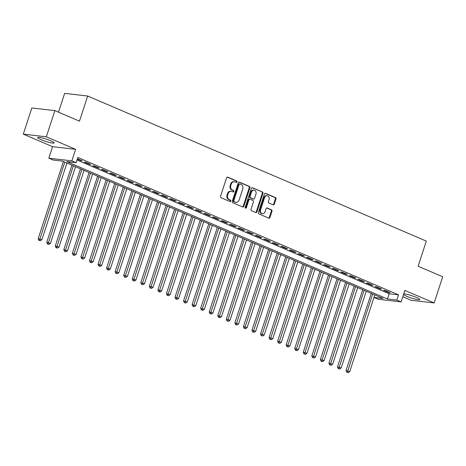<?xml version="1.0" encoding="UTF-8"?>
<svg xmlns="http://www.w3.org/2000/svg" width="466" height="466" viewBox="0 0 466 466"><rect width="100%" height="100%" fill="white"/><g stroke="black" fill="none" stroke-linecap="round" stroke-linejoin="round"><path stroke-width="0.7" d="M237.031 181.938A0.763 0.629 96.6 0 0 236.681 180.965L227.763 177.15A1.089 0.903 96.6 0 0 226.587 177.814L220.54 196.314A1.089 0.903 96.6 0 0 221.041 197.701L229.959 201.522A0.763 0.629 96.6 0 0 230.431 200.083L229.278 199.588A3.489 2.883 96.6 0 1 227.664 195.149L228.171 193.606A3.489 2.883 96.6 0 1 231.258 191.293A3.489 2.883 96.6 0 1 231.934 191.468L233.087 191.963A0.763 0.629 96.6 0 0 233.553 190.524L232.4 190.029A3.489 2.883 96.6 0 1 230.792 185.59L231.293 184.053A3.489 2.883 96.6 0 1 234.381 181.734A3.489 2.883 96.6 0 1 235.056 181.915L236.21 182.404A0.763 0.629 96.6 0 0 237.031 181.938M236.023 182.328A0.763 0.629 96.6 0 0 236.058 180.895L227.245 177.121M229.773 201.44A0.763 0.629 96.6 0 0 229.808 200.013L228.655 199.518L229.278 199.588M232.901 191.881A0.763 0.629 96.6 0 0 232.936 190.454L231.777 189.959L232.4 190.029M403.492 294.547A8.668 1.165 -161.9 0 0 406.661 296.271A8.668 1.165 -161.9 0 0 415.095 299.085A8.668 1.165 -161.9 0 0 419.755 299.527A8.668 1.165 -161.9 0 0 416.371 297.395A8.668 1.165 -161.9 0 0 403.696 293.935M50.782 140.79A8.668 1.165 -161.9 0 0 42.348 137.977A8.668 1.165 -161.9 0 0 37.688 137.534A8.668 1.165 -161.9 0 0 41.072 139.66A8.668 1.165 -161.9 0 0 49.507 142.48A8.668 1.165 -161.9 0 0 54.167 142.922A8.668 1.165 -161.9 0 0 50.782 140.79M273.111 204.836A1.089 0.903 96.6 0 0 274.288 204.166L275.983 198.976A1.089 0.903 96.6 0 0 275.482 197.59L265.579 193.349A1.089 0.903 96.6 0 0 264.403 194.013L258.356 212.513A1.089 0.903 96.6 0 0 258.857 213.9L268.765 218.14A1.089 0.903 96.6 0 0 269.936 217.476L271.987 211.209A1.089 0.903 96.6 0 0 271.486 209.816L267.245 208.005A1.089 0.903 96.6 0 0 266.069 208.669L265.055 211.78A2.918 2.412 96.6 0 1 262.469 213.719A2.918 2.412 96.6 0 1 260.564 209.857L264.542 197.677A2.918 2.412 96.6 0 1 267.129 195.743A2.918 2.412 96.6 0 1 269.033 199.599L268.369 201.632A1.089 0.903 96.6 0 0 268.876 203.019L273.111 204.836M77.001 160.019L389.192 293.749L398.523 294.838L396.816 300.069L401.092 301.904L378.072 299.224L373.971 297.471M54.877 110.628L46.32 136.8L23.3 134.126L31.857 107.955L54.877 110.628L79.465 121.16L87.678 96.031L426.326 241.097L418.113 266.226L442.7 276.757L434.143 302.935L404.855 290.388L401.092 301.904M23.3 134.126L52.588 146.674L75.614 149.347L46.32 136.8M75.614 149.347L71.846 160.863L76.121 162.698L66.789 161.615L387.479 298.986L396.816 300.069M398.523 294.838L77.834 157.461L76.121 162.698M249.881 187.792A1.089 0.903 96.6 0 0 249.374 186.406L239.472 182.165A1.089 0.903 96.6 0 0 238.295 182.829L232.249 201.329A1.089 0.903 96.6 0 0 232.755 202.716L242.658 206.962A1.089 0.903 96.6 0 0 243.835 206.292L249.881 187.792L249.258 187.722A1.089 0.903 96.6 0 0 248.751 186.336L238.953 182.136M252.525 187.757L262.428 191.998A1.089 0.903 96.6 0 1 262.935 193.384L256.888 211.884A1.089 0.903 96.6 0 1 255.712 212.554L251.471 210.737A1.089 0.903 96.6 0 1 250.97 209.35L253.422 201.848A1.089 0.903 96.6 0 0 252.916 200.462L250.102 199.256A1.089 0.903 96.6 0 0 248.931 199.92L246.374 207.731A0.763 0.629 96.6 0 1 245.203 207.23L251.349 188.421A1.089 0.903 96.6 0 1 252.525 187.757L252.094 187.705M402.793 296.691L411.123 300.255L434.143 302.935M77.292 159.122L80.746 160.601L82.301 160.787L77.432 158.696M90.853 164.446L85.721 162.25L84.165 162.069L89.297 164.265L90.853 164.446M99.404 168.11L94.278 165.913L92.722 165.733L97.848 167.929L99.404 168.11M107.961 171.773L102.829 169.577L101.273 169.397L106.399 171.593L107.961 171.773M116.512 175.437L111.38 173.241L109.825 173.061L114.956 175.257L116.512 175.437M125.063 179.101L119.931 176.905L118.376 176.725L123.507 178.921L125.063 179.101M133.614 182.765L128.482 180.569L126.927 180.383L132.059 182.585L133.614 182.765M142.165 186.429L137.033 184.227L135.478 184.047L140.61 186.249L142.165 186.429M150.716 190.093L145.584 187.891L144.029 187.711L149.161 189.912L150.716 190.093M159.267 193.757L154.135 191.555L152.58 191.375L157.712 193.571L159.267 193.757M167.818 197.415L162.686 195.219L161.131 195.038L166.263 197.235L167.818 197.415M176.369 201.079L171.243 198.883L169.688 198.702L174.814 200.898L176.369 201.079M184.926 204.743L179.794 202.547L178.239 202.366L183.371 204.562L184.926 204.743M193.477 208.407L188.346 206.211L186.79 206.03L191.922 208.226L193.477 208.407M202.028 212.071L196.897 209.875L195.341 209.694L200.473 211.89L202.028 212.071M210.58 215.735L205.448 213.539L203.892 213.358L209.024 215.554L210.58 215.735M219.131 219.399L213.999 217.197L212.444 217.016L217.575 219.218L219.131 219.399M227.682 223.063L222.55 220.861L220.995 220.68L226.126 222.882L227.682 223.063M236.233 226.726L231.101 224.525L229.546 224.344L234.678 226.546L236.233 226.726M244.784 230.385L239.658 228.189L238.103 228.008L243.229 230.204L244.784 230.385M253.341 234.049L248.209 231.852L246.654 231.672L251.78 233.868L253.341 234.049M261.892 237.712L256.76 235.516L255.205 235.336L260.337 237.532L261.892 237.712M270.443 241.376L265.311 239.18L263.756 239L268.888 241.196L270.443 241.376M278.994 245.04L273.862 242.844L272.307 242.664L277.439 244.86L278.994 245.04M287.545 248.704L282.413 246.508L280.858 246.328L285.99 248.524L287.545 248.704M296.096 252.368L290.965 250.166L289.409 249.986L294.541 252.188L296.096 252.368M304.648 256.032L299.516 253.83L297.96 253.65L303.092 255.851L304.648 256.032M313.199 259.696L308.067 257.494L306.512 257.314L311.643 259.515L313.199 259.696M321.75 263.354L316.624 261.158L315.068 260.977L320.194 263.173L321.75 263.354M330.307 267.018L325.175 264.822L323.62 264.641L328.751 266.837L330.307 267.018M338.858 270.682L333.726 268.486L332.171 268.305L337.302 270.501L338.858 270.682M347.409 274.346L342.277 272.15L340.722 271.969L345.854 274.165L347.409 274.346M355.96 278.01L350.828 275.814L349.273 275.633L354.405 277.829L355.96 278.01M364.511 281.674L359.379 279.478L357.824 279.297L362.956 281.493L364.511 281.674M373.062 285.338L367.93 283.136L366.375 282.955L371.507 285.157L373.062 285.338M381.613 289.002L376.481 286.8L374.926 286.619L380.058 288.821L381.613 289.002M383.477 290.283L388.609 292.485L390.164 292.665L385.038 290.464L383.477 290.283M87.678 96.031L64.652 93.357L58.5 112.184M373.988 297.419L383.128 298.479L62.432 161.108L53.101 160.019L48.825 158.19L71.846 160.863M52.588 146.674L48.825 158.19M389.192 293.749L387.479 298.986M80.746 160.601L80.886 160.176M89.297 164.265L89.437 163.84M97.848 167.929L97.988 167.504M106.399 171.593L106.539 171.168M114.956 175.257L115.096 174.832M123.507 178.921L123.647 178.495M132.059 182.585L132.198 182.159M140.61 186.249L140.749 185.823M149.161 189.912L149.301 189.481M157.712 193.571L157.852 193.145M166.263 197.235L166.403 196.809M174.814 200.898L174.954 200.473M183.371 204.562L183.505 204.137M191.922 208.226L192.062 207.801M200.473 211.89L200.613 211.465M209.024 215.554L209.164 215.129M217.575 219.218L217.715 218.793M226.126 222.882L226.266 222.457M234.678 226.546L234.817 226.115M243.229 230.204L243.369 229.779M251.78 233.868L251.92 233.443M260.337 237.532L260.477 237.107M268.888 241.196L269.028 240.771M277.439 244.86L277.579 244.434M285.99 248.524L286.13 248.098M294.541 252.188L294.681 251.762M303.092 255.851L303.232 255.426M311.643 259.515L311.783 259.084M320.194 263.173L320.334 262.748M328.751 266.837L328.885 266.412M337.302 270.501L337.442 270.076M345.854 274.165L345.993 273.74M354.405 277.829L354.544 277.404M362.956 281.493L363.096 281.068M371.507 285.157L371.647 284.732M380.058 288.821L380.198 288.396M388.609 292.485L388.749 292.054M234.381 181.734L233.763 181.658A3.489 2.883 96.6 0 0 230.67 183.977L231.293 184.053M231.777 189.959A3.489 2.883 96.6 0 1 230.169 185.52L230.67 183.977M231.258 191.293L230.635 191.217A3.489 2.883 96.6 0 0 227.548 193.536L228.171 193.606M228.655 199.518A3.489 2.883 96.6 0 1 227.047 195.079L227.548 193.536M242.553 206.916A1.089 0.903 96.6 0 0 243.211 206.222L249.258 187.722M239.926 184A0.763 0.629 96.6 0 0 239.099 184.466L233.792 200.7A0.763 0.629 96.6 0 0 234.148 201.673L235.365 202.197A3.489 2.883 96.6 0 0 236.035 202.372A3.489 2.883 96.6 0 0 239.122 200.06L242.751 188.957A3.489 2.883 96.6 0 0 241.143 184.519L239.926 184M239.303 183.924A0.763 0.629 96.6 0 0 238.481 184.39L239.099 184.466M236.035 202.372L235.412 202.302A3.489 2.883 96.6 0 1 234.742 202.122L233.524 201.603A0.763 0.629 96.6 0 1 233.169 200.63L238.481 184.39M252.007 187.728L262.428 191.998M255.607 212.508A1.089 0.903 96.6 0 0 256.265 211.809L262.311 193.314A1.089 0.903 96.6 0 0 261.805 191.928M249.485 199.18A1.089 0.903 96.6 0 0 248.308 199.85L245.757 207.661L246.374 207.731M245.401 208.104A0.763 0.629 96.6 0 0 245.757 207.661M255.962 194.06A2.918 2.412 96.6 0 0 254.057 190.198A2.918 2.412 96.6 0 0 251.471 192.138L250.073 196.431A1.089 0.903 96.6 0 0 250.574 197.817L253.388 199.023A1.089 0.903 96.6 0 0 254.564 198.353L255.962 194.06M254.057 190.198L253.434 190.128A2.918 2.412 96.6 0 0 250.854 192.068L251.471 192.138M253.597 199.075L252.974 199.005A1.089 0.903 96.6 0 1 252.764 198.947L249.951 197.741A1.089 0.903 96.6 0 1 249.45 196.355L250.854 192.068M267.129 195.743L266.505 195.668A2.918 2.412 96.6 0 0 263.919 197.607L264.542 197.677M262.469 213.719L261.851 213.644A2.918 2.412 96.6 0 1 259.941 209.782L263.919 197.607M268.661 218.1A1.089 0.903 96.6 0 0 269.319 217.401L271.363 211.133A1.089 0.903 96.6 0 0 270.863 209.747L266.727 207.976M273.012 204.79A1.089 0.903 96.6 0 0 273.664 204.096L275.365 198.906A1.089 0.903 96.6 0 0 274.858 197.52L265.055 193.32M63.388 161.516L38.183 238.639L41.876 239.734L66.941 163.036M64.803 162.121L39.47 240.398L38.847 240.328L40.321 240.765L39.47 240.398M41.876 239.734L40.321 240.765M38.847 240.328L38.183 238.639M71.939 165.18L46.734 242.297L50.427 243.398L75.498 166.7M73.354 165.785L48.021 244.062L47.398 243.992L48.872 244.429L48.021 244.062M50.427 243.398L48.872 244.429M47.398 243.992L46.734 242.297M80.49 168.843L55.285 245.961L58.978 247.062L84.049 170.364M81.911 169.449L56.572 247.726L55.949 247.65L57.429 248.093L56.572 247.726M58.978 247.062L57.429 248.093M55.949 247.65L55.285 245.961M89.047 172.507L63.836 249.625L67.529 250.72L92.6 174.028M90.462 173.113L65.124 251.39L64.5 251.314L65.98 251.756L65.124 251.39M67.529 250.72L65.98 251.756M64.5 251.314L63.836 249.625M97.598 176.165L72.387 253.288L76.08 254.384L101.151 177.692M99.013 176.777L73.675 255.053L73.051 254.978L74.531 255.42L73.675 255.053M76.08 254.384L74.531 255.42M73.051 254.978L72.387 253.288M106.149 179.829L80.938 256.952L84.631 258.048L109.702 181.356M107.564 180.441L82.226 258.717L81.602 258.642L83.082 259.079L82.226 258.717M84.631 258.048L83.082 259.079M81.602 258.642L80.938 256.952M114.7 183.493L89.495 260.616L93.188 261.711L118.253 185.019M116.116 184.099L90.777 262.375L90.154 262.306L91.633 262.742L90.777 262.375M93.188 261.711L91.633 262.742M90.154 262.306L89.495 260.616M123.251 187.157L98.046 264.28L101.739 265.375L126.804 188.683M124.667 187.763L99.328 266.039L98.71 265.97L100.184 266.406L99.328 266.039M101.739 265.375L100.184 266.406M98.71 265.97L98.046 264.28M131.802 190.821L106.597 267.944L110.291 269.039L135.356 192.341M133.218 191.427L107.879 269.703L107.262 269.633L108.735 270.07L107.879 269.703M110.291 269.039L108.735 270.07M107.262 269.633L106.597 267.944M140.353 194.485L115.149 271.608L118.842 272.703L143.907 196.005M141.769 195.091L116.436 273.367L115.813 273.297L117.286 273.734L116.436 273.367M118.842 272.703L117.286 273.734M115.813 273.297L115.149 271.608M148.904 198.149L123.7 275.266L127.393 276.367L152.464 199.669M150.326 198.755L124.987 277.031L124.364 276.961L125.837 277.398L124.987 277.031M127.393 276.367L125.837 277.398M124.364 276.961L123.7 275.266M157.461 201.813L132.251 278.93L135.944 280.031L161.015 203.333M158.877 202.419L133.538 280.695L132.915 280.619L134.394 281.062L133.538 280.695M135.944 280.031L134.394 281.062M132.915 280.619L132.251 278.93M166.013 205.477L140.802 282.594L144.495 283.689L169.566 206.997M167.428 206.083L142.089 284.359L141.466 284.283L142.946 284.726L142.089 284.359M144.495 283.689L142.946 284.726M141.466 284.283L140.802 282.594M174.564 209.135L149.353 286.258L153.046 287.353L178.117 210.661M175.979 209.747L150.64 288.023L150.017 287.947L151.497 288.39L150.64 288.023M153.046 287.353L151.497 288.39M150.017 287.947L149.353 286.258M183.115 212.799L157.904 289.922L161.603 291.017L186.668 214.325M184.53 213.411L159.191 291.687L158.568 291.611L160.048 292.048L159.191 291.687M161.603 291.017L160.048 292.048M158.568 291.611L157.904 289.922M191.666 216.463L166.461 293.586L170.154 294.681L195.219 217.989M193.081 217.069L167.743 295.345L167.119 295.275L168.599 295.712L167.743 295.345M170.154 294.681L168.599 295.712M167.119 295.275L166.461 293.586M200.217 220.127L175.012 297.25L178.705 298.345L203.77 221.653M201.632 220.733L176.294 299.009L175.676 298.939L177.15 299.376L176.294 299.009M178.705 298.345L177.15 299.376M175.676 298.939L175.012 297.25M208.768 223.791L183.563 300.914L187.256 302.009L212.321 225.311M210.183 224.396L184.845 302.673L184.227 302.603L185.701 303.04L184.845 302.673M187.256 302.009L185.701 303.04M184.227 302.603L183.563 300.914M217.319 227.455L192.114 304.578L195.807 305.673L220.872 228.975M218.735 228.06L193.402 306.337L192.778 306.267L194.252 306.704L193.402 306.337M195.807 305.673L194.252 306.704M192.778 306.267L192.114 304.578M225.87 231.119L200.665 308.236L204.358 309.337L229.429 232.639M227.292 231.724L201.953 310.001L201.329 309.931L202.809 310.368L201.953 310.001M204.358 309.337L202.809 310.368M201.329 309.931L200.665 308.236M234.427 234.782L209.217 311.9L212.91 313.001L237.98 236.303M235.843 235.388L210.504 313.665L209.881 313.595L211.36 314.032L210.504 313.665M212.91 313.001L211.36 314.032M209.881 313.595L209.217 311.9M242.978 238.446L217.768 315.564L221.461 316.664L246.531 239.967M244.394 239.052L219.055 317.329L218.432 317.253L219.911 317.695L219.055 317.329M221.461 316.664L219.911 317.695M218.432 317.253L217.768 315.564M251.529 242.11L226.319 319.227L230.012 320.323L255.083 243.631M252.945 242.716L227.606 320.992L226.983 320.917L228.462 321.359L227.606 320.992M230.012 320.323L228.462 321.359M226.983 320.917L226.319 319.227M260.08 245.768L234.876 322.891L238.569 323.987L263.634 247.295M261.496 246.38L236.157 324.656L235.534 324.581L237.013 325.018L236.157 324.656M238.569 323.987L237.013 325.018M235.534 324.581L234.876 322.891M268.632 249.432L243.427 326.555L247.12 327.65L272.185 250.958M270.047 250.038L244.708 328.314L244.085 328.245L245.565 328.681L244.708 328.314M247.12 327.65L245.565 328.681M244.085 328.245L243.427 326.555M277.183 253.096L251.978 330.219L255.671 331.314L280.736 254.622M278.598 253.702L253.259 331.978L252.642 331.909L254.116 332.345L253.259 331.978M255.671 331.314L254.116 332.345M252.642 331.909L251.978 330.219M285.734 256.76L260.529 333.883L264.222 334.978L289.287 258.281M287.149 257.366L261.816 335.642L261.193 335.572L262.667 336.009L261.816 335.642M264.222 334.978L262.667 336.009M261.193 335.572L260.529 333.883M294.285 260.424L269.08 337.547L272.773 338.642L297.844 261.944M295.706 261.03L270.367 339.306L269.744 339.236L271.218 339.673L270.367 339.306M272.773 338.642L271.218 339.673M269.744 339.236L269.08 337.547M302.836 264.088L277.631 341.211L281.324 342.306L306.395 265.608M304.257 264.694L278.918 342.97L278.295 342.9L279.775 343.337L278.918 342.97M281.324 342.306L279.775 343.337M278.295 342.9L277.631 341.211M311.393 267.752L286.182 344.869L289.875 345.97L314.946 269.272M312.808 268.358L287.47 346.634L286.846 346.564L288.326 347.001L287.47 346.634M289.875 345.97L288.326 347.001M286.846 346.564L286.182 344.869M319.944 271.416L294.733 348.533L298.426 349.634L323.497 272.936M321.359 272.022L296.021 350.298L295.397 350.222L296.877 350.665L296.021 350.298M298.426 349.634L296.877 350.665M295.397 350.222L294.733 348.533M328.495 275.08L303.284 352.197L306.983 353.292L332.048 276.6M329.911 275.686L304.572 353.962L303.948 353.886L305.428 354.329L304.572 353.962M306.983 353.292L305.428 354.329M303.948 353.886L303.284 352.197M337.046 278.738L311.841 355.861L315.534 356.956L340.599 280.264M338.462 279.35L313.123 357.626L312.5 357.55L313.979 357.993L313.123 357.626M315.534 356.956L313.979 357.993M312.5 357.55L311.841 355.861M345.597 282.402L320.392 359.525L324.086 360.62L349.151 283.928M347.013 283.008L321.674 361.29L321.057 361.214L322.53 361.651L321.674 361.29M324.086 360.62L322.53 361.651M321.057 361.214L320.392 359.525M354.148 286.066L328.944 363.189L332.637 364.284L357.702 287.592M355.564 286.672L330.225 364.948L329.608 364.878L331.081 365.315L330.225 364.948M332.637 364.284L331.081 365.315M329.608 364.878L328.944 363.189M362.699 289.73L337.495 366.853L341.188 367.948L366.253 291.25M364.115 290.335L338.782 368.612L338.159 368.542L339.632 368.979L338.782 368.612M341.188 367.948L339.632 368.979M338.159 368.542L337.495 366.853M371.251 293.394L346.046 370.517L349.739 371.612L374.81 294.914M372.672 293.999L347.333 372.276L346.71 372.206L348.189 372.643L347.333 372.276M349.739 371.612L348.189 372.643M346.71 372.206L346.046 370.517M236.058 180.895L236.681 180.965M229.808 200.013L230.431 200.083M232.936 190.454L233.553 190.524M230.169 185.52L230.792 185.59M227.047 195.079L227.664 195.149M227.332 177.097L227.763 177.15M243.211 206.222L243.835 206.292M239.046 182.113L239.472 182.165M248.751 186.336L249.374 186.406M233.169 200.63L233.792 200.7M233.524 201.603L234.148 201.673M234.742 202.122L235.365 202.197M262.311 193.314L262.935 193.384M256.265 211.809L256.888 211.884M248.308 199.85L248.931 199.92M249.45 196.355L250.073 196.431M249.951 197.741L250.574 197.817M252.764 198.947L253.388 199.023M259.941 209.782L260.564 209.857M266.82 207.953L267.245 208.005M270.863 209.747L271.486 209.816M271.363 211.133L271.987 211.209M269.319 217.401L269.936 217.476M265.148 193.297L265.579 193.349M274.858 197.52L275.482 197.59M275.365 198.906L275.983 198.976M273.664 204.096L274.288 204.166M239.157 183.884L239.774 183.959M249.275 199.128L249.893 199.198"/></g></svg>
